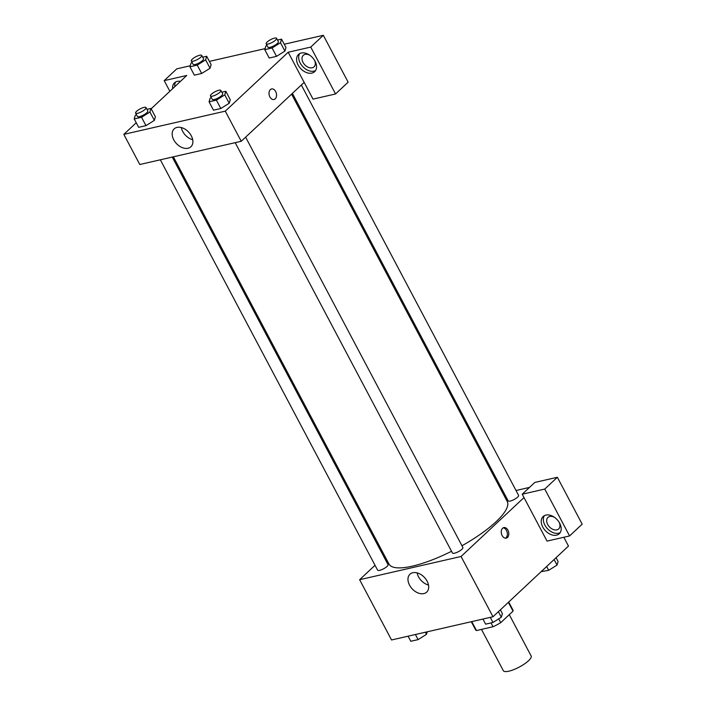 <?xml version="1.0" encoding="UTF-8"?>
<svg xmlns="http://www.w3.org/2000/svg" width="706" height="706" viewBox="0 0 706 706"><rect width="100%" height="100%" fill="white"/><g stroke="black" fill="none" stroke-linecap="round" stroke-linejoin="round"><path stroke-width="1.06" d="M481.466 629.399L503.334 670.7A15.744 4.254 -27.9 0 0 513.783 669.615A15.744 4.254 -27.9 0 0 528.512 660.754A15.744 4.254 -27.9 0 0 531.15 655.971L509.273 614.652M490.997 622.93L493.026 626.751L476.488 630.537A21.136 5.71 -27.9 0 1 475.517 629.699L471.29 621.721M508.373 602.342L513.033 611.14A21.136 5.71 -27.9 0 0 512.874 609.913L508.699 602.033M513.033 611.14L500.722 622.666A21.136 5.71 -27.9 0 1 493.026 626.751M498.71 618.871L500.722 622.666M471.758 621.607L476.488 630.537M563.829 537.257L568.489 546.065L492.982 616.753L391.539 639.971L359.628 579.705L375.027 565.285M383.958 556.919L384.796 556.143M409.551 585.168A12.249 8.375 46.9 0 1 409.948 574.216A12.249 8.375 46.9 0 1 424.438 577.437A12.249 8.375 46.9 0 1 426.698 592.105A12.249 8.375 46.9 0 1 409.551 585.168M523.993 497.571L547.044 541.105L569.583 535.942L544.767 489.064L522.219 494.226L523.993 497.571L461.071 556.478L492.982 616.753M461.071 556.478L359.628 579.705M417.114 572.884A12.249 8.375 -133.1 0 0 418.508 576.784A12.249 8.375 -133.1 0 0 428.498 585.045M507.914 530.153A5.41 3.671 -102.9 0 1 506.237 538.131A5.41 3.671 -102.9 0 1 501.454 533.674A5.41 3.671 -102.9 0 1 503.819 527.585A5.41 3.671 -102.9 0 1 507.914 530.153M505.505 538.184A5.41 3.671 77.1 0 0 506.493 530.48A5.41 3.671 77.1 0 0 503.131 527.85M556.54 535.174A11.808 8.066 46.9 0 1 543.92 528.918A11.808 8.066 46.9 0 1 543.152 516.51A11.808 8.066 46.9 0 1 557.105 519.616A11.808 8.066 46.9 0 1 559.284 533.745A11.808 8.066 46.9 0 1 556.54 535.174M544.335 515.671A11.808 8.066 -133.1 0 0 546.656 527.788A11.808 8.066 -133.1 0 0 558.64 533.215A11.808 8.066 -133.1 0 0 560.211 532.624M559.178 522.325A7.872 5.374 46.9 0 1 558.693 528.909A7.872 5.374 46.9 0 1 547.679 524.452A7.872 5.374 46.9 0 1 547.935 517.419A7.872 5.374 46.9 0 1 554.545 517.374M569.583 535.942L582.168 524.161L557.352 477.282L534.804 482.445L522.219 494.226M544.767 489.064L557.352 477.282M502.999 493.476L504.11 493.229M516.024 490.502L529.5 487.414M292.408 93.377L508.161 500.872A5.904 1.597 -27.9 0 0 512.079 500.457A5.904 1.597 -27.9 0 0 517.604 497.139A5.904 1.597 -27.9 0 0 518.592 495.347L301.338 85.02M160.341 159.803L377.604 570.157A5.904 1.597 -27.9 0 0 381.522 569.742A5.904 1.597 -27.9 0 0 387.047 566.424A5.904 1.597 -27.9 0 0 388.044 564.632L172.255 157.076M235.186 142.665L452.449 553.019A5.904 1.597 -27.9 0 0 456.367 552.613A5.904 1.597 -27.9 0 0 461.892 549.286A5.904 1.597 -27.9 0 0 462.889 547.494L245.626 137.167M461.962 545.756A66.893 18.056 -27.9 0 0 496.009 521.778A66.893 18.056 -27.9 0 0 507.217 501.445L291.569 94.163M173.367 156.82L388.98 564.05A66.893 18.056 -27.9 0 0 451.54 551.289M304.154 82.381L313.023 99.122L335.562 93.96L310.746 47.081L288.198 52.244L304.154 82.381L241.231 141.279L139.788 164.507L123.832 134.369L136.24 122.756M335.562 93.96L348.146 82.178L323.33 35.3L284.236 44.249M265.077 48.635L209.391 61.387M190.232 65.773L176.8 68.844L164.207 80.625L186.755 75.463L151.163 108.786M175.688 81.975A11.808 8.066 -133.1 0 0 174.735 86.723M172.635 88.682A11.808 8.066 46.9 0 1 174.506 82.823A11.808 8.066 46.9 0 1 180.48 81.34M314.523 60.248A7.872 5.374 46.9 0 1 314.038 66.841A7.872 5.374 46.9 0 1 304.736 64.767A7.872 5.374 46.9 0 1 303.28 55.35A7.872 5.374 46.9 0 1 309.89 55.297M299.671 53.594A11.808 8.066 -133.1 0 0 302 65.72A11.808 8.066 -133.1 0 0 313.985 71.138A11.808 8.066 -133.1 0 0 315.556 70.556M311.884 73.097A11.808 8.066 46.9 0 1 299.265 66.849A11.808 8.066 46.9 0 1 298.497 54.441A11.808 8.066 46.9 0 1 312.449 57.539A11.808 8.066 46.9 0 1 314.629 71.677A11.808 8.066 46.9 0 1 311.884 73.097M310.746 47.081L323.33 35.3M169.855 91.286L164.207 80.625M197.248 65.12L201.678 73.486L194.362 75.163L201.678 73.486L210.061 68.235L211.12 64.652L210.061 68.235L205.631 59.86L197.248 65.12L189.932 66.796L190.991 63.213L192.138 62.49M146.98 109.351L150.978 108.433L155.408 116.799L154.367 120.373L145.974 125.642L138.65 127.318L145.974 125.642L141.544 117.267L134.219 118.943L135.278 115.36L136.426 114.646M221.825 92.212L225.823 91.295L230.253 99.67L229.212 103.244M225.823 91.295L224.764 94.878L216.389 100.137L220.819 108.503L213.494 110.18L220.819 108.503L229.203 103.252L230.253 99.67M272.092 47.982L276.523 56.356L269.207 58.033L276.523 56.356L284.906 51.097L285.965 47.514L284.906 51.097L280.476 42.731L272.092 47.982L264.776 49.658L265.835 46.075L266.983 45.36M288.198 52.244L225.276 111.151L123.832 134.369M173.755 139.832A12.249 8.375 46.9 0 1 174.161 128.88A12.249 8.375 46.9 0 1 188.643 132.11A12.249 8.375 46.9 0 1 190.902 146.769A12.249 8.375 46.9 0 1 173.755 139.832M225.276 111.151L241.231 141.279M181.318 127.548A12.249 8.375 -133.1 0 0 182.722 131.448A12.249 8.375 -133.1 0 0 192.712 139.717M273.99 99.493A5.41 3.671 77.1 0 0 275.667 91.524A5.41 3.671 -102.9 0 1 273.99 99.493A5.41 3.671 -102.9 0 1 269.207 95.036A5.41 3.671 -102.9 0 1 271.572 88.947A5.41 3.671 -102.9 0 1 275.667 91.524A5.41 3.671 77.1 0 0 271.572 88.947M216.389 100.137L209.064 101.814L210.123 98.231L211.27 97.507M210.459 95.963L212.232 99.317A5.904 1.597 -27.9 0 0 216.151 98.911A5.904 1.597 -27.9 0 0 221.675 95.584A5.904 1.597 -27.9 0 0 222.664 93.792L220.89 90.447A5.904 1.597 -27.9 0 0 214.924 91.798A5.904 1.597 -27.9 0 0 210.459 95.963A5.904 1.597 -27.9 0 0 214.377 95.557A5.904 1.597 -27.9 0 0 219.901 92.239A5.904 1.597 -27.9 0 0 220.89 90.447M224.764 94.878L229.203 103.252M209.064 101.814L213.494 110.18M150.978 108.433L149.919 112.016L141.544 117.267M135.614 113.101L137.388 116.446A5.904 1.597 -27.9 0 0 141.306 116.04A5.904 1.597 -27.9 0 0 146.83 112.722A5.904 1.597 -27.9 0 0 147.819 110.921L146.045 107.577A5.904 1.597 -27.9 0 0 140.079 108.927A5.904 1.597 -27.9 0 0 135.614 113.101A5.904 1.597 -27.9 0 0 139.532 112.695A5.904 1.597 -27.9 0 0 145.057 109.368A5.904 1.597 -27.9 0 0 146.045 107.577M155.408 116.799L154.358 120.382L149.919 112.016M134.219 118.943L138.65 127.318M277.537 40.065L281.535 39.148L280.476 42.731M266.162 43.816L267.936 47.161A5.904 1.597 -27.9 0 0 271.854 46.755A5.904 1.597 -27.9 0 0 277.379 43.437A5.904 1.597 -27.9 0 0 278.367 41.636L276.593 38.292A5.904 1.597 -27.9 0 0 270.636 39.642A5.904 1.597 -27.9 0 0 266.162 43.816A5.904 1.597 -27.9 0 0 270.08 43.41A5.904 1.597 -27.9 0 0 275.605 40.083A5.904 1.597 -27.9 0 0 276.593 38.292M281.535 39.148L285.965 47.514M264.776 49.658L269.207 58.033M202.693 57.195L206.69 56.277L205.631 59.86M191.317 60.954L193.091 64.299A5.904 1.597 -27.9 0 0 197.009 63.893A5.904 1.597 -27.9 0 0 202.534 60.566A5.904 1.597 -27.9 0 0 203.522 58.774L201.748 55.43A5.904 1.597 -27.9 0 0 195.791 56.78A5.904 1.597 -27.9 0 0 191.317 60.954A5.904 1.597 -27.9 0 0 195.235 60.539A5.904 1.597 -27.9 0 0 200.76 57.221A5.904 1.597 -27.9 0 0 201.748 55.43M206.69 56.277L211.12 64.652M189.932 66.796L194.362 75.163M500.377 609.834L502.39 613.646L501.331 617.22L492.956 622.48L485.631 624.157L482.93 619.056M498.401 611.678L501.331 617.22M490.255 617.379L492.956 622.48M427.245 631.799L426.486 634.359L418.111 639.61L410.786 641.286L408.086 636.185M425.365 632.232L426.486 634.359M415.41 634.509L418.111 639.61M556.081 557.678L558.102 561.491L557.043 565.074L548.659 570.324L541.158 571.657M554.104 559.531L557.043 565.074M546.647 566.512L548.659 570.324"/></g></svg>
